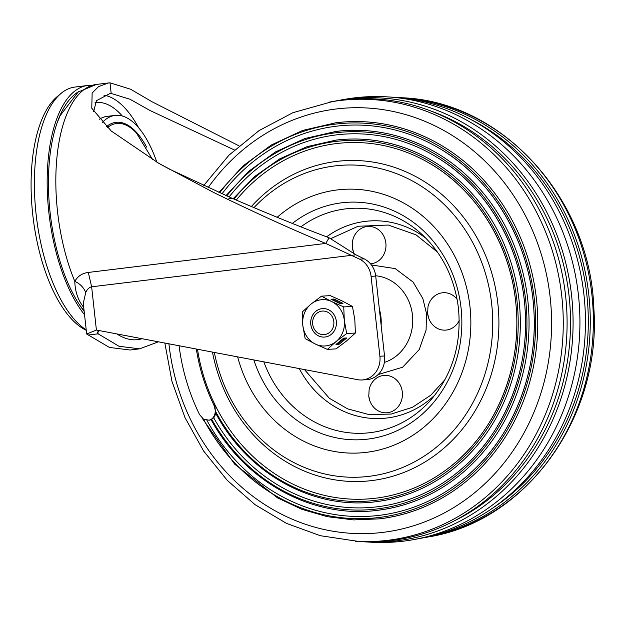 <?xml version="1.0" encoding="UTF-8"?>
<svg xmlns="http://www.w3.org/2000/svg" width="625" height="625" viewBox="0 0 625 625"><rect width="100%" height="100%" fill="white"/><g stroke="black" fill="none" stroke-linecap="round" stroke-linejoin="round"><path stroke-width="0.94" d="M86.258 330.289A122.109 52.875 -97 0 1 32.875 215.734A122.109 52.875 -97 0 1 59.43 94.906M102.234 122.609A91.898 39.789 -97 0 1 115.117 115.406L107.133 116.383A91.898 39.789 83 0 0 99.234 119.328M115.117 115.406A91.898 39.789 -97 0 1 156.836 162.188M84.547 314.773A124.914 54.086 -97 0 1 48.883 212.703A124.914 54.086 -97 0 1 87.805 85.484L75.031 87.047A124.914 54.086 83 0 0 36.109 214.266A124.914 54.086 83 0 0 86.211 329.891M87.805 85.484A124.914 54.086 -97 0 1 91.719 85.336M78.859 91.508A122.055 52.852 83 0 0 50.117 212.625A122.055 52.852 83 0 0 84.164 311.352M362.016 379.969L366.648 379.688A21.414 19.297 -93.4 0 0 384.594 356.586A21.414 19.297 -93.4 0 0 384.531 355.977L375.711 276.07A21.414 19.297 -93.4 0 0 364.195 258.859L355.93 254.797L329.109 237.781C299.266 226.508 266.898 213.32 231.992 198.227L169.539 169.188L158.992 163.445L213.812 192.547L227.445 199.203C262.617 216.086 295.367 230.828 325.719 243.438L359.555 259.133A21.414 19.297 86.6 0 1 371.07 276.344L379.898 356.25A21.414 19.297 86.6 0 1 379.953 356.867A21.414 19.297 86.6 0 1 362.016 379.969A21.414 19.297 86.6 0 1 357.703 379.688L96.406 330.039L86.672 334.016L109.445 347.445L130.078 350.008L139.656 348.836L119.023 346.273L98.125 333.828L88.547 335M93.617 111.734L96.406 100.719L109.859 93.578L111.18 93.461L130.031 99.266L150.172 110.586L234.414 149.977M239.023 145.852L151.984 101.742L130.586 89.219L110.008 82.82L108.555 82.945L98.617 86.547L92.148 93.023L91.766 108.211L111.172 130.961L158.992 163.445M329.109 237.781L325.719 243.438L88.312 272.445C82.219 273.219 77.719 276.188 74.805 281.352C80.055 283.758 83.695 287.492 85.734 292.547C87.148 289.305 89.109 287.391 91.633 286.797L96.406 330.039M83.562 305.867A10.703 7.234 -33.1 0 0 82.227 305.32C77.531 298.734 75.062 290.75 74.805 281.352A124.914 54.086 83 0 1 57.547 211.641A124.914 54.086 83 0 1 96.469 84.43L78.094 92.07L60.18 115.617L57.258 122.539M158.398 341.82L139.656 348.836M97.891 331.703L98.125 333.828L97.312 332.844L99.43 330.609M86.672 334.016L83.273 303.273L85.734 292.547M88.312 272.445L91.633 286.797L355.93 254.797M469.977 306.703A132.047 118.984 86.6 0 1 366.312 452.352A132.047 118.984 86.6 0 1 237.641 356.875A132.047 118.984 86.6 0 0 359.695 452.953A132.047 118.984 86.6 0 0 366.312 452.352A132.047 118.984 86.6 0 0 470.336 310.375A132.047 118.984 86.6 0 0 343.961 189.328A132.047 118.984 86.6 0 0 337.336 189.93A132.047 118.984 86.6 0 1 469.977 306.703M277.188 217.289A132.047 118.984 86.6 0 1 337.336 189.93A132.047 118.984 86.6 0 0 277.188 217.289M402.305 392.039A18.734 16.883 -93.4 0 0 386.609 375.414A18.734 16.883 -93.4 0 0 369.172 389.25L368.766 396.133L369.859 400.844A18.734 16.883 -93.4 0 0 389.742 412.289A18.734 16.883 -93.4 0 0 402.305 392.039M368.773 396.141A18.734 16.883 -93.4 0 0 369.859 400.844M370.516 263.828A18.734 16.883 -93.4 0 0 385.859 243.102A18.734 16.883 -93.4 0 0 370.164 226.469A18.734 16.883 -93.4 0 0 352.727 240.305L352.328 247.187A18.734 16.883 -93.4 0 0 353.422 251.898A18.734 16.883 -93.4 0 0 354.031 253.406M457.133 299.32A18.734 16.883 -93.4 0 0 440.477 293.148A18.734 16.883 -93.4 0 0 428.008 306.586L427.609 313.461A18.734 16.883 -93.4 0 0 428.695 318.18A18.734 16.883 -93.4 0 0 443.398 330.109A18.734 16.883 -93.4 0 0 459.227 320.555M469.672 118.883A219.484 197.773 86.6 0 1 587.875 307.047A219.484 197.773 86.6 0 1 492.891 507.945M396.07 97.422A221.672 199.742 86.6 0 1 398.766 97.562A221.672 199.742 86.6 0 1 589.836 306.93A221.672 199.742 86.6 0 1 425.023 537.547A221.672 199.742 86.6 0 1 422.375 538.008M413.656 539.609L419.719 538.508A222.312 200.32 -93.4 0 0 585.008 307.219A222.312 200.32 -93.4 0 0 393.383 97.242L387.227 96.867A223.055 200.992 86.6 0 1 579.492 307.547A223.055 200.992 86.6 0 1 413.656 539.609A223.055 200.992 86.6 0 1 403.328 541.172A223.055 200.992 86.6 0 1 370.492 542.18L364.344 541.812A222.312 200.32 -93.4 0 0 397.07 540.805A222.312 200.32 -93.4 0 0 571.602 295.586A222.312 200.32 -93.4 0 0 348.297 98.984A222.312 200.32 -93.4 0 0 338.008 100.547A222.312 200.32 -93.4 0 0 335.352 101.047M338.008 100.547L344.07 99.445A223.055 200.992 86.6 0 1 354.391 97.883A223.055 200.992 86.6 0 1 387.227 96.867M206.938 420.375A195.812 176.438 -93.4 0 0 379.258 515.359A195.812 176.438 -93.4 0 0 461.695 480.422A195.812 176.438 -93.4 0 0 441.969 149.914A195.812 176.438 -93.4 0 0 336.289 126.211A195.812 176.438 -93.4 0 0 222 193.844M179.086 345.75A199.688 179.938 -93.4 0 0 199.57 414.633L203.461 419.125L209.219 420.219L213.758 417.875A187.133 168.617 -93.4 0 0 377.406 506.781A187.133 168.617 -93.4 0 0 456.195 473.406A187.133 168.617 -93.4 0 0 437.344 157.547A187.133 168.617 -93.4 0 0 336.352 134.891A187.133 168.617 -93.4 0 0 229.102 196.961M211.414 419.57L211.797 418.961C214.078 417.086 215.234 414.375 215.273 410.836L214.938 404.719A178.453 160.797 -93.4 0 0 375.562 498.211A178.453 160.797 -93.4 0 0 450.695 466.383A178.453 160.797 -93.4 0 0 432.719 165.172A178.453 160.797 -93.4 0 0 336.406 143.57A178.453 160.797 -93.4 0 0 236.281 200.078M336.273 122.742A199.281 179.57 86.6 0 1 429.312 138.852A199.281 179.57 86.6 0 1 537.383 310.062A199.281 179.57 86.6 0 1 450.445 492.922A199.281 179.57 86.6 0 1 379.992 518.781M336.328 131.422A190.602 171.75 86.6 0 1 425.32 146.828A190.602 171.75 86.6 0 1 528.68 310.586A190.602 171.75 86.6 0 1 445.531 485.477A190.602 171.75 86.6 0 1 378.148 510.211M336.383 140.102A181.922 163.93 86.6 0 1 421.32 154.805A181.922 163.93 86.6 0 1 519.977 311.102A181.922 163.93 86.6 0 1 440.617 478.031A181.922 163.93 86.6 0 1 376.297 501.641M213.758 417.875L216.078 413.164L213.883 404.977L214.938 404.719A178.453 160.797 -93.4 0 1 197.492 349.25M196.344 349.031A178.859 161.164 -93.4 0 0 213.883 404.977M251.359 206.531A160.602 144.711 86.6 0 1 336.523 161.422A160.602 144.711 86.6 0 1 497.836 303.445A160.602 144.711 86.6 0 1 371.758 480.586A160.602 144.711 86.6 0 1 212.469 352.094M203.641 185.594L228.953 155.195L259.055 130.602L292.906 112.688L332.695 101.508A221.672 199.742 86.6 0 1 342.961 99.953A221.672 199.742 86.6 0 1 565.617 295.984A221.672 199.742 86.6 0 1 391.594 540.484A221.672 199.742 86.6 0 1 358.961 541.492L320.328 535.703L286.523 523.391L255.18 504.75L227.266 480.375L203.633 451.047L185.008 417.672L171.945 381.297L164.852 343.047M361.648 541.633A222.312 200.32 -93.4 0 0 364.344 541.812M211.109 419.695L209.219 420.219M429.789 110.625A219.484 197.773 86.6 0 1 570.102 308.109A219.484 197.773 86.6 0 1 454.281 520.891M312.68 324.141A11.812 10.641 86.6 0 1 321.945 311.109A11.812 10.641 86.6 0 1 333.812 321.555A11.812 10.641 86.6 0 1 324.539 334.586A11.812 10.641 86.6 0 1 312.68 324.141M324.406 337.078A14.273 12.867 86.6 0 1 311.492 327.633A14.273 12.867 86.6 0 1 315.812 311.32A14.273 12.867 86.6 0 1 322.703 308.578A14.273 12.867 86.6 0 1 335.617 318.023A14.273 12.867 86.6 0 1 331.297 334.336A14.273 12.867 86.6 0 1 324.406 337.078A14.273 12.867 86.6 0 1 311.523 327.617A14.273 12.867 86.6 0 1 315.852 311.32A14.273 12.867 86.6 0 1 322.719 308.578M355.391 333.023L346.68 333.547L336.133 341.523A23.195 20.906 86.6 0 1 315.383 344.055A23.195 20.906 86.6 0 1 302.797 325.367L305.164 338.617L315.383 344.055L327.391 349.391L336.102 348.875L346.641 340.898L355.391 333.023L354.812 319.664L352.445 306.406L342.234 300.969L330.227 295.641L321.516 296.156L310.969 304.133L302.227 312L302.797 325.367A23.195 20.906 86.6 0 1 310.969 304.133A23.195 20.906 86.6 0 1 331.727 301.594L321.516 296.156M335.992 344.469L339.078 344.281L346.789 337.953L343.695 338.133L335.992 344.469M346.68 333.547L344.312 320.289A23.195 20.906 86.6 0 1 336.133 341.523L327.391 349.391M343.734 306.93L331.727 301.594A23.195 20.906 86.6 0 1 344.312 320.289L343.734 306.93L352.445 306.406M330.992 299.227L339.875 303.531L342.969 303.344L334.086 299.039L330.992 299.227M337.164 343.5L338.5 343.422L345.031 338.055M338.5 343.422L339.078 344.281M340.828 303.469L333.703 300.016L332.75 300.078M333.703 300.016L334.086 299.039M146.602 147.109A84.922 36.766 83 0 0 106.422 126.727M152.75 159.773L136.422 132.984A83.703 36.242 83 0 0 107.383 127.617M116.859 333.922A133.422 57.773 83 0 0 135.492 339.82A133.422 57.773 83 0 0 142.047 338.711M103.938 95.18A114.203 49.445 -97 0 1 138.609 127.711M82.227 305.32A123.633 53.531 83 0 0 83.75 307.609M375.711 276.07L371.07 276.344M364.195 258.859L359.555 259.133M384.531 355.977L379.898 356.25M227.445 199.203L231.992 198.227M110.008 82.82L111.18 93.461M95.055 102.648A107.008 46.328 83 0 1 96.977 102.445A107.008 46.328 -97 0 1 122.336 116.008M435.242 394.664A98.938 89.156 86.6 0 1 299.273 368.586M445.023 379.578L430.883 395.141L412.563 407.242L391.227 414.062L368.852 414.539L347.633 408.859L329.344 398.273L304.477 369.57M378.094 374.586L402.641 367.219L419.195 349.602L426.094 330.07L426.516 313.609L422.867 298.57L413.094 282.07L395.234 268.617L371.414 264.961M384.359 362.43A44.289 39.906 -93.4 0 0 412.453 315.047A44.289 39.906 -93.4 0 0 375.672 275.773M253.859 359.953A118.906 107.141 -93.4 0 0 379.555 436.922A118.906 107.141 -93.4 0 0 461.062 307.969A118.906 107.141 -93.4 0 0 292.336 223.43M300.891 226.836A112.594 101.461 86.6 0 1 420.5 233.086C441.977 252.602 454.633 277.719 458.477 308.445C461.68 344.172 452.344 374.828 430.484 400.398A112.594 101.461 86.6 0 1 263.82 361.852M379.352 309.078A42.148 37.984 86.6 0 1 380.945 317.047A42.148 37.984 86.6 0 1 381.133 325.188M326.609 236.828A98.938 89.156 86.6 0 1 425.906 238.211M330.742 238.641L358.109 226.258L388.281 225.047L415.977 234.812L437.414 252.031M428.414 536.93C526.219 521.508 601.406 417.18 593.875 309.039C590.594 199.016 502.68 101.43 402.203 97.766A221.258 199.367 86.6 0 1 592.922 306.75A221.258 199.367 86.6 0 1 428.414 536.93L425.023 537.547M378.93 517.516A197.953 178.367 86.6 0 1 203.461 419.125A197.953 178.367 -93.4 0 0 378.93 517.516A197.953 178.367 -93.4 0 0 534.328 299.18A197.953 178.367 -93.4 0 0 335.5 124.117A197.953 178.367 86.6 0 1 534.328 299.18A197.953 178.367 86.6 0 1 378.93 517.516M377.086 508.945A189.273 170.547 86.6 0 1 211.609 419.109A189.273 170.547 -93.4 0 0 377.086 508.945A189.273 170.547 -93.4 0 0 525.672 300.18A189.273 170.547 -93.4 0 0 335.555 132.797A189.273 170.547 86.6 0 1 525.672 300.18A189.273 170.547 86.6 0 1 377.086 508.945M375.234 500.375A180.594 162.727 86.6 0 1 215.273 410.836A180.594 162.727 -93.4 0 0 375.234 500.375A180.594 162.727 -93.4 0 0 517.008 301.18A180.594 162.727 -93.4 0 0 335.609 141.477A180.594 162.727 86.6 0 1 517.008 301.18A180.594 162.727 86.6 0 1 375.234 500.375M335.5 124.117A197.953 178.367 -93.4 0 0 219.695 192.828A197.953 178.367 86.6 0 1 335.5 124.117M335.555 132.797A189.273 170.547 -93.4 0 0 226.781 195.953A189.273 170.547 86.6 0 1 335.555 132.797M335.609 141.477A180.594 162.727 -93.4 0 0 233.953 199.07A180.594 162.727 86.6 0 1 335.609 141.477M253.969 207.633A156.195 140.742 86.6 0 1 334.789 165.93A156.195 140.742 86.6 0 1 491.68 304.055A156.195 140.742 86.6 0 1 369.062 476.336A156.195 140.742 86.6 0 1 214.352 352.445M208.109 187.633A213.047 191.969 86.6 0 1 336.18 108.984A213.047 191.969 86.6 0 1 550.172 297.391A213.047 191.969 86.6 0 1 382.922 532.375A213.047 191.969 86.6 0 1 168.914 343.812M329.305 102.117A221.258 199.367 86.6 0 1 339.547 100.57A221.258 199.367 86.6 0 1 561.789 296.234A221.258 199.367 86.6 0 1 388.094 540.281A221.258 199.367 86.6 0 1 355.523 541.281M108.352 82.977L96.469 84.43M79.539 304.852L84.125 310.977M353.422 251.898L352.328 247.187M428.695 318.18L427.609 313.461M402.203 97.766L398.766 97.562M461.695 480.422C509.945 442.789 538.203 376.367 533.883 310.586C530.523 244.531 494.523 181.641 441.969 149.914M456.195 473.406C502.305 437.437 529.305 373.961 525.18 311.086C521.977 247.961 487.563 187.859 437.344 157.547M450.695 466.383C494.656 432.086 520.414 371.555 516.477 311.594C513.422 251.398 480.602 194.078 432.719 165.172M429.312 138.852C399.43 124.32 368.352 118.945 336.078 122.711L302.68 130.422L271.281 145.016L243.023 165.953L218.93 192.484M202.102 418.078L234.594 464.078L277.586 497.914L301.898 509.328L327.414 516.703L353.586 519.898L379.852 518.836C405.086 515.68 428.617 507.047 450.445 492.922M425.32 146.828C396.734 132.93 367.008 127.781 336.133 131.391L304.906 138.523L275.477 151.945L248.867 171.195L226 195.609M211.055 419.602C245.031 482.055 313.031 519.031 378.008 510.266C402.141 507.25 424.648 498.984 445.531 485.477M421.32 154.805C394.039 141.539 365.664 136.625 336.195 140.07L307.141 146.625L279.695 158.883L254.766 176.438L233.156 198.727M215.539 412.867C247.586 473.797 313.32 510.195 376.156 501.695C399.195 498.812 420.68 490.93 440.617 478.031"/></g></svg>
